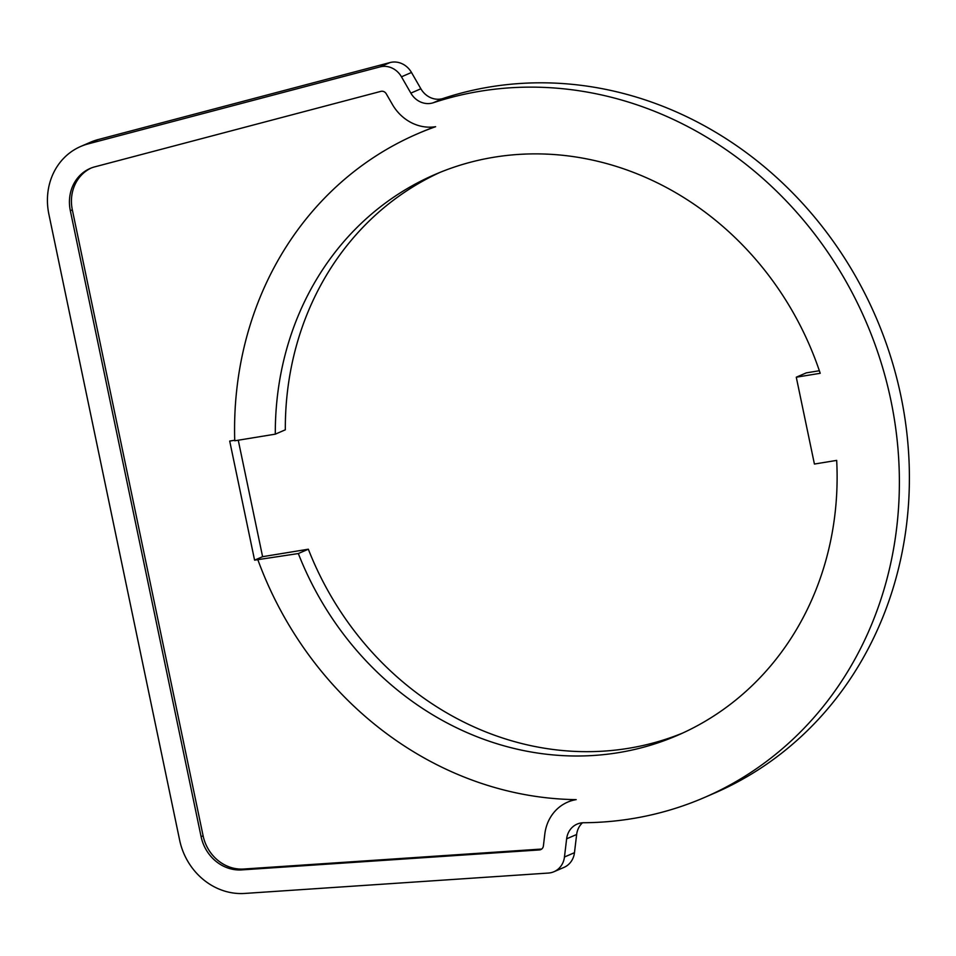<?xml version="1.0" encoding="UTF-8"?>
<svg xmlns="http://www.w3.org/2000/svg" width="956" height="956" viewBox="0 0 956 956"><rect width="100%" height="100%" fill="white"/><g stroke="black" fill="none" stroke-linecap="round" stroke-linejoin="round"><path stroke-width="1.43" d="M819.364 370.737L806.278 372.876L796.276 377.202L814.416 464.042L836.679 460.398A305.526 276.045 66.6 0 1 677.565 735.331A305.526 276.045 66.6 0 1 618.401 752.659A305.526 276.045 66.6 0 1 298.32 553.548L254.583 560.156L229.703 441.075L234.722 440.25M434.884 126.801A349.824 316.078 -113.4 0 0 419.254 133.027L417.258 133.9A349.824 316.078 -113.4 0 0 234.746 440.788L275.304 434.155A305.526 276.045 66.6 0 1 434.849 174.554A305.526 276.045 66.6 0 1 494.013 157.226A305.526 276.045 66.6 0 1 820.212 373.294L796.276 377.202M541.717 849.024A5.091 4.601 66.6 0 1 541.395 849.059L243.661 869.028A39.722 35.886 66.6 0 1 203.102 835.795L72.333 209.842A39.722 35.886 66.6 0 1 91.178 168.029M574.377 799.61A44.299 40.032 -113.4 0 0 569.621 801.283L567.613 802.144A44.299 40.032 -113.4 0 0 544.801 834.146L543.402 845.917A5.091 4.601 66.6 0 1 539.387 849.932L241.665 869.9A39.722 35.886 66.6 0 1 201.095 836.655L70.338 210.714A39.722 35.886 66.6 0 1 90.175 168.435A39.722 35.886 66.6 0 1 94.787 166.846L380.918 91.358A5.091 4.601 66.6 0 1 386.284 93.843L392.354 104.383A44.299 40.032 -113.4 0 0 435.613 126.694A349.824 316.078 -113.4 0 0 417.258 133.9M238.259 440.214L262.601 556.691L254.583 560.156M566.633 838.818L564.458 857.006A20.363 18.403 66.6 0 1 553.978 871.717A20.363 18.403 66.6 0 1 548.421 873.055L244.64 893.442A63.646 57.515 66.6 0 1 179.644 840.169L48.876 214.228A63.646 57.515 66.6 0 1 80.663 146.483A63.646 57.515 66.6 0 1 88.06 143.914L380.01 66.896A20.363 18.403 66.6 0 1 401.472 76.815L410.853 93.114A20.363 18.403 -113.4 0 0 433.295 102.746A373.246 337.241 66.6 0 1 528.704 87.139A373.246 337.241 66.6 0 1 887.538 385.65A373.246 337.241 66.6 0 1 704.464 797.483A373.246 337.241 66.6 0 1 583.71 822.734A20.363 18.403 -113.4 0 0 577.125 824.108A20.363 18.403 -113.4 0 0 566.633 838.818L576.647 834.492A20.363 18.403 66.6 0 1 582.491 822.781M553.978 871.717L563.992 867.391A20.363 18.403 -113.4 0 0 574.472 852.68L576.647 834.492M704.464 797.483L714.479 793.145A373.246 337.241 -113.4 0 0 897.553 381.313A373.246 337.241 -113.4 0 0 538.706 82.814A373.246 337.241 -113.4 0 0 443.309 98.408A20.363 18.403 66.6 0 1 420.867 88.777L411.486 72.477A20.363 18.403 -113.4 0 0 390.024 62.558L98.074 139.588A63.646 57.515 -113.4 0 0 90.677 142.145L80.663 146.483M439.88 172.439A305.526 276.045 -113.4 0 0 285.318 429.818L275.304 434.155M258.001 560.144A349.824 316.078 -113.4 0 0 576.193 799.634A44.299 40.032 -113.4 0 0 567.613 802.144M298.32 553.548L308.334 549.21A305.526 276.045 -113.4 0 0 628.415 748.321A305.526 276.045 -113.4 0 0 682.548 733.109M262.601 556.691L308.334 549.21M574.472 852.68L564.458 857.006M98.074 139.588L88.06 143.914M390.024 62.558L380.01 66.896M411.486 72.477L401.472 76.815M420.867 88.777L410.853 93.114M72.333 209.842L70.338 210.714M203.102 835.795L201.095 836.655M243.661 869.028L241.665 869.9M541.395 849.059L539.387 849.932M443.309 98.408L433.295 102.746"/></g></svg>
